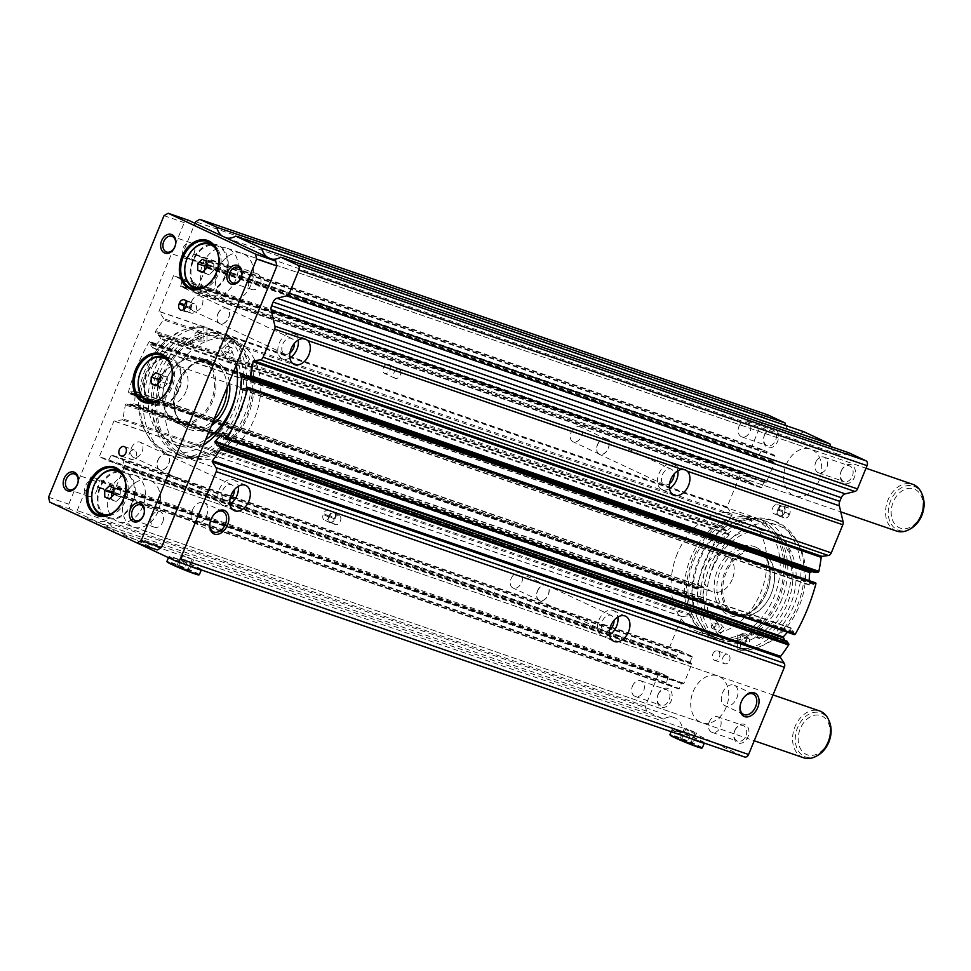 <?xml version="1.0" encoding="UTF-8"?>
<svg xmlns="http://www.w3.org/2000/svg" width="971" height="971" viewBox="0 0 971 971"><rect width="100%" height="100%" fill="white"/><g stroke="black" fill="none" stroke-linecap="round" stroke-linejoin="round"><path stroke-width="0.73" stroke-dasharray="4.86 3.64" d="M809.146 580.622L809.159 585.028L813.492 584.457L815.239 582.794L247.071 387.162M225.903 438.783L794.072 634.403L793.926 632.728L225.758 437.096M176.273 561.299L744.441 756.919L682.419 727.91A19.784 14.577 109 0 0 674.165 717.581A19.784 14.577 109 0 0 663.521 719.074L646.504 711.112L645.351 706.22L659.224 672.393L668.097 676.544L666.337 683.135L678.778 688.949L681.496 683.475L683.936 683.305L691.728 664.285L690.199 662.258L692.129 656.408L679.651 650.582L676.374 656.445L667.478 652.281L682.079 616.67A3.957 2.913 109 0 1 682.346 616.609L690.393 615.493A0.995 0.728 109 0 0 691.194 614.509A158.297 116.593 109 0 1 693.549 600.539A0.995 0.728 109 0 1 694.35 599.653L697.433 599.265L697.676 600.042L129.774 404.919L134.593 403.705L135.345 391.714L130.745 391.786L129.009 393.461A0.995 0.728 109 0 1 128.342 392.357A158.297 116.593 109 0 1 137.081 366.48A158.297 116.593 109 0 1 148.964 342.071A0.995 0.728 109 0 1 150.177 341.841L150.214 344.341L152.811 348.152L161.016 339.267L158.698 334.789L157.411 335.177L155.53 332.458A0.995 0.728 109 0 1 155.603 331.232A158.297 116.593 109 0 1 163.626 319.908A0.995 0.728 109 0 0 163.747 318.609L159.074 311.533A3.957 2.913 109 0 1 158.928 311.29L173.53 275.679L182.402 279.818L180.642 286.409L193.083 292.222L195.814 286.748L198.242 286.579L206.046 267.571L204.505 265.544L206.435 259.682L193.957 253.856L190.68 259.73L181.783 255.567L195.013 223.318M691.194 614.509L123.026 418.889A158.297 116.593 109 0 1 125.38 404.919A0.995 0.728 109 0 1 126.181 404.021L129.264 403.633L129.507 404.422M767.964 414.957L763.813 417.372L749.952 451.187L758.812 455.338L762.126 449.476L774.603 455.314L772.673 461.164L774.215 463.191L766.41 482.211L763.971 482.369L761.288 487.867L748.811 482.041L750.571 475.45L741.698 471.299L727.097 506.923A3.957 2.913 109 0 0 727.23 507.165L731.916 514.242A0.995 0.728 109 0 1 731.794 515.54A158.297 116.593 109 0 0 723.771 526.852A0.995 0.728 109 0 0 723.698 528.09L725.58 530.797L726.866 530.409L729.185 534.9L720.98 543.784L718.382 539.973L718.346 537.461A0.995 0.728 109 0 0 717.132 537.703A158.297 116.593 109 0 0 705.249 562.1A158.297 116.593 109 0 0 696.51 587.977A0.995 0.728 109 0 0 697.166 589.081L698.914 587.419L130.745 391.786M229.909 504.155A13.849 9.334 -64.9 0 1 222.25 505.005A13.849 9.334 -64.9 0 1 219.264 489.42A13.849 9.334 -64.9 0 1 233.987 479.917A13.849 9.334 -64.9 0 1 238.247 486.337M157.824 460.254A8.508 5.741 -64.9 0 1 166.878 454.428A8.508 5.741 -64.9 0 1 168.711 464.004A8.508 5.741 -64.9 0 1 159.669 469.843A8.508 5.741 -64.9 0 1 157.824 460.254M229.981 499.143A8.508 5.741 -64.9 0 1 224.519 500.174A8.508 5.741 -64.9 0 1 222.687 490.586A8.508 5.741 -64.9 0 1 231.729 484.76A8.508 5.741 -64.9 0 1 234.436 489.615M131.498 447.922A8.29 5.583 -64.9 0 1 140.31 442.242A8.29 5.583 -64.9 0 1 142.094 451.576A8.29 5.583 -64.9 0 1 133.282 457.256A8.29 5.583 -64.9 0 1 131.498 447.922M157.97 460.303A8.29 5.583 -64.9 0 1 166.781 454.622A8.29 5.583 -64.9 0 1 168.566 463.956A8.29 5.583 -64.9 0 1 159.754 469.636A8.29 5.583 -64.9 0 1 157.97 460.303M669.517 488.619A13.849 9.334 -64.9 0 1 661.858 489.469A13.849 9.334 -64.9 0 1 658.872 473.872A13.849 9.334 -64.9 0 1 673.595 464.381A13.849 9.334 -64.9 0 1 677.855 470.801M597.432 444.718A8.508 5.741 -64.9 0 1 606.474 438.88A8.508 5.741 -64.9 0 1 608.319 448.456A8.508 5.741 -64.9 0 1 599.265 454.294A8.508 5.741 -64.9 0 1 597.432 444.718M669.589 483.594A8.508 5.741 -64.9 0 1 664.128 484.626A8.508 5.741 -64.9 0 1 662.283 475.05A8.508 5.741 -64.9 0 1 671.337 469.211A8.508 5.741 -64.9 0 1 674.044 474.066M571.106 432.386A8.29 5.583 -64.9 0 1 579.918 426.706A8.29 5.583 -64.9 0 1 581.702 436.028A8.29 5.583 -64.9 0 1 572.89 441.708A8.29 5.583 -64.9 0 1 571.106 432.386M597.578 444.767A8.29 5.583 -64.9 0 1 606.39 439.086A8.29 5.583 -64.9 0 1 608.174 448.408A8.29 5.583 -64.9 0 1 599.362 454.088A8.29 5.583 -64.9 0 1 597.578 444.767M289.892 357.911A13.849 9.334 -64.9 0 1 282.233 358.76A13.849 9.334 -64.9 0 1 279.247 343.164A13.849 9.334 -64.9 0 1 293.97 333.672A13.849 9.334 -64.9 0 1 298.231 340.093M217.807 314.009A8.508 5.741 -64.9 0 1 226.862 308.171A8.508 5.741 -64.9 0 1 228.695 317.748A8.508 5.741 -64.9 0 1 219.652 323.586A8.508 5.741 -64.9 0 1 217.807 314.009M289.965 352.886A8.508 5.741 -64.9 0 1 284.503 353.917A8.508 5.741 -64.9 0 1 282.658 344.341A8.508 5.741 -64.9 0 1 291.713 338.503A8.508 5.741 -64.9 0 1 294.419 343.358M191.481 301.678A8.29 5.583 -64.9 0 1 200.293 295.997A8.29 5.583 -64.9 0 1 202.077 305.319A8.29 5.583 -64.9 0 1 193.265 310.999A8.29 5.583 -64.9 0 1 191.481 301.678M217.953 314.058A8.29 5.583 -64.9 0 1 226.765 308.377A8.29 5.583 -64.9 0 1 228.549 317.699A8.29 5.583 -64.9 0 1 219.737 323.379A8.29 5.583 -64.9 0 1 217.953 314.058M609.533 634.864A13.849 9.334 -64.9 0 1 601.874 635.714A13.849 9.334 -64.9 0 1 598.889 620.129A13.849 9.334 -64.9 0 1 613.611 610.625A13.849 9.334 -64.9 0 1 617.872 617.046M537.449 590.963A8.508 5.741 -64.9 0 1 546.491 585.137A8.508 5.741 -64.9 0 1 548.336 594.713A8.508 5.741 -64.9 0 1 539.281 600.551A8.508 5.741 -64.9 0 1 537.449 590.963M609.606 629.851A8.508 5.741 -64.9 0 1 604.144 630.883A8.508 5.741 -64.9 0 1 602.299 621.294A8.508 5.741 -64.9 0 1 611.354 615.468A8.508 5.741 -64.9 0 1 614.06 620.323M511.122 578.631A8.29 5.583 -64.9 0 1 519.934 572.951A8.29 5.583 -64.9 0 1 521.718 582.284A8.29 5.583 -64.9 0 1 512.906 587.965A8.29 5.583 -64.9 0 1 511.122 578.631M537.594 591.011A8.29 5.583 -64.9 0 1 546.406 585.331A8.29 5.583 -64.9 0 1 548.19 594.665A8.29 5.583 -64.9 0 1 539.378 600.345A8.29 5.583 -64.9 0 1 537.594 591.011M713.187 565.814A64.304 47.361 109 0 1 777.14 525.129A64.304 47.361 109 0 1 799.218 606.062A64.304 47.361 109 0 1 735.265 646.747A64.304 47.361 109 0 1 713.187 565.814M203.4 445.216A64.304 47.361 109 0 1 167.097 451.114A64.304 47.361 109 0 1 145.019 370.194A64.304 47.361 109 0 1 208.971 329.509A64.304 47.361 109 0 1 236.244 365.145M693.173 691.546A24.736 18.218 109 0 1 717.775 675.901A24.736 18.218 109 0 1 726.259 707.022A24.736 18.218 109 0 1 701.669 722.667A24.736 18.218 109 0 1 693.173 691.546M125.004 495.914A24.736 18.218 109 0 1 149.607 480.269A24.736 18.218 109 0 1 158.091 511.389A24.736 18.218 109 0 1 133.5 527.047A24.736 18.218 109 0 1 125.004 495.914M786.146 464.854A24.736 18.218 109 0 1 810.749 449.209A24.736 18.218 109 0 1 819.233 480.329A24.736 18.218 109 0 1 794.642 495.975A24.736 18.218 109 0 1 786.146 464.854M217.977 269.222A24.736 18.218 109 0 1 242.58 253.577A24.736 18.218 109 0 1 251.064 284.709A24.736 18.218 109 0 1 226.474 300.355A24.736 18.218 109 0 1 217.977 269.222M658.022 694.835A8.29 6.105 109 0 1 666.264 689.592A8.29 6.105 109 0 1 669.104 700.018A8.29 6.105 109 0 1 660.863 705.262A8.29 6.105 109 0 1 658.022 694.835M632.473 686.036A8.29 6.105 109 0 1 640.714 680.792A8.29 6.105 109 0 1 643.555 691.231A8.29 6.105 109 0 1 635.313 696.474A8.29 6.105 109 0 1 632.473 686.036M657.974 694.69A9.892 7.283 109 0 1 668.339 688.645A9.892 7.283 109 0 1 671.204 700.88A9.892 7.283 109 0 1 660.838 706.924A9.892 7.283 109 0 1 657.974 694.69M841.25 471.141A8.29 6.105 109 0 1 849.491 465.898A8.29 6.105 109 0 1 852.332 476.336A8.29 6.105 109 0 1 844.09 481.58A8.29 6.105 109 0 1 841.25 471.141M815.701 462.354A8.29 6.105 109 0 1 823.942 457.11A8.29 6.105 109 0 1 826.794 467.537A8.29 6.105 109 0 1 818.553 472.78A8.29 6.105 109 0 1 815.701 462.354M841.202 470.996A9.892 7.283 109 0 1 851.567 464.951A9.892 7.283 109 0 1 854.444 477.186A9.892 7.283 109 0 1 844.078 483.23A9.892 7.283 109 0 1 841.202 470.996M764.48 435.239A8.29 6.105 109 0 1 772.722 429.995A8.29 6.105 109 0 1 775.574 440.421A8.29 6.105 109 0 1 767.333 445.665A8.29 6.105 109 0 1 764.48 435.239M738.943 426.439A8.29 6.105 109 0 1 747.185 421.196A8.29 6.105 109 0 1 750.025 431.634A8.29 6.105 109 0 1 741.783 436.877A8.29 6.105 109 0 1 738.943 426.439M764.444 435.093A9.892 7.283 109 0 1 774.809 429.048A9.892 7.283 109 0 1 777.674 441.283A9.892 7.283 109 0 1 767.308 447.328A9.892 7.283 109 0 1 764.444 435.093M734.78 730.738A8.29 6.105 109 0 1 743.021 725.495A8.29 6.105 109 0 1 745.874 735.933A8.29 6.105 109 0 1 737.632 741.164A8.29 6.105 109 0 1 734.78 730.738M709.243 721.951A8.29 6.105 109 0 1 717.472 716.707A8.29 6.105 109 0 1 720.324 727.133A8.29 6.105 109 0 1 712.083 732.377A8.29 6.105 109 0 1 709.243 721.951M734.731 730.593A9.892 7.283 109 0 1 745.097 724.548A9.892 7.283 109 0 1 747.973 736.783A9.892 7.283 109 0 1 737.608 742.827A9.892 7.283 109 0 1 734.731 730.593M722.91 657.513A4.952 3.641 109 0 1 727.825 654.381A4.952 3.641 109 0 1 729.524 660.608A4.952 3.641 109 0 1 724.609 663.739A4.952 3.641 109 0 1 722.91 657.513M712.787 654.029A4.952 3.641 109 0 1 717.703 650.898A4.952 3.641 109 0 1 719.402 657.124A4.952 3.641 109 0 1 714.486 660.256A4.952 3.641 109 0 1 712.787 654.029M777.82 509.52A4.952 3.641 109 0 1 782.747 506.389A4.952 3.641 109 0 1 784.447 512.615A4.952 3.641 109 0 1 779.519 515.747A4.952 3.641 109 0 1 777.82 509.52L778.014 509.059A4.952 3.641 109 0 1 782.929 505.94A4.952 3.641 109 0 1 784.629 512.154L784.252 513.076A4.952 3.641 109 0 1 779.337 516.208A4.952 3.641 109 0 1 777.637 509.981L777.82 509.52M772.758 507.784A4.952 3.641 109 0 1 777.686 504.653A4.952 3.641 109 0 1 779.385 510.88A4.952 3.641 109 0 1 774.457 513.999A4.952 3.641 109 0 1 772.758 507.784M383.424 367.766A4.952 3.338 -64.9 0 1 388.691 364.368A4.952 3.338 -64.9 0 1 389.759 369.939A4.952 3.338 -64.9 0 1 384.492 373.337A4.952 3.338 -64.9 0 1 383.424 367.766M394.02 372.718A4.952 3.338 -64.9 0 1 399.275 369.32A4.952 3.338 -64.9 0 1 400.343 374.891A4.952 3.338 -64.9 0 1 395.088 378.289A4.952 3.338 -64.9 0 1 394.02 372.718M328.744 516.487A4.952 3.338 -64.9 0 1 334 513.101A4.952 3.338 -64.9 0 1 335.068 518.672A4.952 3.338 -64.9 0 1 329.812 522.058A4.952 3.338 -64.9 0 1 328.744 516.487L328.926 516.038A4.952 3.338 -64.9 0 1 334.182 512.639A4.952 3.338 -64.9 0 1 335.25 518.211L334.874 519.121A4.952 3.338 -64.9 0 1 329.618 522.519A4.952 3.338 -64.9 0 1 328.55 516.948L328.744 516.487M334.036 518.963A4.952 3.338 -64.9 0 1 339.292 515.577A4.952 3.338 -64.9 0 1 340.36 521.148A4.952 3.338 -64.9 0 1 335.104 524.534A4.952 3.338 -64.9 0 1 334.036 518.963M209.954 523.235A11.251 7.586 -64.9 0 1 210.003 522.908A11.251 7.586 -64.9 0 1 211.023 519.206A11.251 7.586 -64.9 0 1 213.887 514.594A11.251 7.586 -64.9 0 1 214.118 514.351M192.246 510.43A11.251 7.586 -64.9 0 1 204.213 502.711A11.251 7.586 -64.9 0 1 206.641 515.383A11.251 7.586 -64.9 0 1 194.673 523.102A11.251 7.586 -64.9 0 1 192.246 510.43M740.157 705.796A11.251 7.586 -64.9 0 1 740.205 705.468A11.251 7.586 -64.9 0 1 741.225 701.766A11.251 7.586 -64.9 0 1 744.089 697.154A11.251 7.586 -64.9 0 1 744.32 696.911M722.448 692.978A11.251 7.586 -64.9 0 1 734.416 685.271A11.251 7.586 -64.9 0 1 736.843 697.943A11.251 7.586 -64.9 0 1 724.876 705.65A11.251 7.586 -64.9 0 1 722.448 692.978M198.788 574.929A17.114 0.898 22.3 0 0 189.43 570.135A17.114 0.898 22.3 0 0 171.551 563.046A17.114 0.898 22.3 0 0 167.17 561.954M199.346 574.674A17.514 0.922 22.3 0 0 189.345 569.637A17.514 0.922 22.3 0 0 171.43 562.549A17.514 0.922 22.3 0 0 166.939 561.384M201.3 569.916A17.514 0.922 22.3 0 0 201.288 569.868A17.514 0.922 22.3 0 0 190.886 564.709A17.514 0.922 22.3 0 0 173.384 557.803A17.514 0.922 22.3 0 0 168.93 556.601A17.514 0.922 22.3 0 0 168.893 556.638A17.514 0.922 22.3 0 0 186.165 564.709M173.797 557.56A17.114 0.898 -157.7 0 1 190.911 564.321A17.114 0.898 -157.7 0 1 201.082 569.358A17.114 0.898 -157.7 0 1 196.688 568.266A17.114 0.898 -157.7 0 1 178.81 561.177A17.114 0.898 -157.7 0 1 169.452 556.383A17.114 0.898 -157.7 0 1 173.797 557.56M701.79 748.119A17.114 0.898 22.3 0 0 692.432 743.325A17.114 0.898 22.3 0 0 674.542 736.236A17.114 0.898 22.3 0 0 670.16 735.144M702.349 747.864A17.514 0.922 22.3 0 0 692.335 742.827A17.514 0.922 22.3 0 0 674.432 735.739A17.514 0.922 22.3 0 0 669.941 734.574M704.291 743.106A17.514 0.922 22.3 0 0 704.291 743.058A17.514 0.922 22.3 0 0 693.889 737.899A17.514 0.922 22.3 0 0 676.374 730.993A17.514 0.922 22.3 0 0 671.932 729.791A17.514 0.922 22.3 0 0 671.896 729.828A17.514 0.922 22.3 0 0 689.155 737.899M676.799 730.75A17.114 0.898 -157.7 0 1 693.913 737.511A17.114 0.898 -157.7 0 1 704.072 742.548A17.114 0.898 -157.7 0 1 699.69 741.456A17.114 0.898 -157.7 0 1 681.8 734.355A17.114 0.898 -157.7 0 1 672.442 729.573A17.114 0.898 -157.7 0 1 676.799 730.75M185.995 557.196L182.912 555.278L193.581 559.806L185.995 557.196L181.492 568.156L176.904 566.02L184.502 568.63L188.993 557.657M192.076 559.575L187.585 570.547L181.492 568.156M193.581 559.806L189.078 570.778L187.585 570.547M189.078 570.778L184.502 568.63M182.912 555.278L178.409 566.251M181.407 555.048L176.904 566.02M688.985 730.386L685.902 728.468L696.583 732.996L688.985 730.386L684.494 741.346L679.906 739.21L687.492 741.82L691.995 730.847M695.078 732.765L690.575 743.725L684.494 741.346M696.583 732.996L692.08 743.968L690.575 743.725M692.08 743.968L687.492 741.82M685.902 728.468L681.411 739.441M684.409 728.238L679.906 739.21M329.958 515.735L329.582 516.645A4.952 3.338 -64.9 0 1 324.326 520.043A4.952 3.338 -64.9 0 1 323.258 514.472L323.634 513.562A4.952 3.338 -64.9 0 1 328.89 510.163A4.952 3.338 -64.9 0 1 329.958 515.735L335.25 518.211M789.314 514.812A4.952 3.641 109 0 1 784.398 517.944A4.952 3.641 109 0 1 782.699 511.717L783.075 510.807A4.952 3.641 109 0 1 787.991 507.675A4.952 3.641 109 0 1 789.69 513.902L789.314 514.812L784.252 513.076M123.026 418.889A0.995 0.728 109 0 1 122.225 419.86L114.177 420.989A3.957 2.913 109 0 0 113.91 421.038L99.309 456.661L108.206 460.824L111.483 454.95L123.96 460.788L122.03 466.638L123.572 468.665L115.767 487.673L113.328 487.843L110.645 493.341L98.168 487.503L99.928 480.912L91.056 476.773L77.182 510.588L78.335 515.48L95.352 523.442A19.784 14.577 109 0 1 105.997 521.949A19.784 14.577 109 0 1 114.262 532.29L137.178 543.007M271.322 259.014A19.784 14.577 109 0 1 270.072 258.662A19.784 14.577 109 0 1 266.928 256.951M226.328 237.968A19.784 14.577 109 0 1 225.078 237.616A19.784 14.577 109 0 1 221.922 235.904M803.891 431.755A19.784 14.577 109 0 1 793.246 433.248A19.784 14.577 109 0 1 785.77 425.516M848.885 452.802A19.784 14.577 109 0 1 838.24 454.294A19.784 14.577 109 0 1 830.775 446.563M814.851 572.526L814.73 571.822L246.573 376.202M812.108 571.628L814.73 571.822M787.42 632.255L791.426 628.091L793.926 632.728M784.835 640.387L785.551 641.467L217.783 445.98M786.595 641.078L785.551 641.467M108.206 460.824L676.374 656.445L108.169 460.812M698.914 587.419L703.502 587.346L702.749 599.338L697.676 600.042M761.288 487.867L193.083 292.222L761.288 487.867M197.659 286.955L765.816 482.575L197.623 286.943M741.698 471.299L173.53 275.679M727.097 506.923L158.928 311.29M682.079 616.67L113.91 421.038M667.478 652.281L99.309 456.661M659.224 672.393L91.056 476.773M645.351 706.22L77.182 510.588M646.504 711.112L78.335 515.48M663.521 719.074L95.352 523.442M682.419 727.91L114.262 532.29M763.813 417.372L195.656 221.74M749.952 451.187L181.783 255.567M231.948 362.705L228.78 361.613A6.227 4.588 109 0 1 233.186 360.338A6.227 4.588 109 0 1 235.735 363.397L238.902 364.489A6.227 4.588 109 0 0 236.354 361.43A6.227 4.588 109 0 0 231.948 362.705L222.177 348.443L232.02 338.879A67.278 49.557 109 0 1 239.995 413.755A67.278 49.557 109 0 1 173.093 456.321A67.278 49.557 109 0 1 149.995 371.662A67.278 49.557 109 0 1 206.932 327.142L203.776 326.062L203.861 340.263A52.968 39.01 109 0 0 187.209 342.302L187.209 342.108A5.935 4.37 109 0 0 184.575 337.629A5.935 4.37 109 0 0 181.48 338.017A58.175 42.845 109 0 0 153.891 371.043A58.175 42.845 109 0 0 173.87 444.245A58.175 42.845 109 0 0 205.743 439.511M228.78 361.613L219.021 347.351L228.865 337.787A67.278 49.557 109 0 1 236.839 412.663A67.278 49.557 109 0 1 169.937 455.229A67.278 49.557 109 0 1 146.839 370.57A67.278 49.557 109 0 1 203.776 326.062M235.735 363.397A58.175 42.845 109 0 1 236.171 365.302M237.033 370.388A58.175 42.845 109 0 1 236.875 388.291M238.902 364.489A58.175 42.845 109 0 1 234.885 408.536A58.175 42.845 109 0 1 177.038 445.337A58.175 42.845 109 0 1 157.059 372.124A58.175 42.845 109 0 1 184.648 339.11A5.935 4.37 109 0 1 187.731 338.721A5.935 4.37 109 0 1 190.365 343.2L187.209 342.108M225.393 348.358A2.974 2.185 109 0 1 228.343 346.477A2.974 2.185 109 0 1 229.362 350.215A2.974 2.185 109 0 1 226.413 352.085A2.974 2.185 109 0 1 225.393 348.358M228.549 349.439A2.974 2.185 109 0 1 231.499 347.569A2.974 2.185 109 0 1 232.518 351.296A2.974 2.185 109 0 1 229.569 353.177A2.974 2.185 109 0 1 228.549 349.439M194.892 334.085A2.974 2.185 109 0 1 197.841 332.203A2.974 2.185 109 0 1 198.861 335.942A2.974 2.185 109 0 1 195.911 337.823A2.974 2.185 109 0 1 194.892 334.085M198.048 335.177A2.974 2.185 109 0 1 200.997 333.296A2.974 2.185 109 0 1 202.017 337.034A2.974 2.185 109 0 1 199.067 338.915A2.974 2.185 109 0 1 198.048 335.177M206.932 327.142L207.029 341.355L203.861 340.263M190.365 343.2L190.365 343.394A52.968 39.01 109 0 1 207.029 341.355M222.177 348.443L219.021 347.351M190.365 343.394L187.209 342.302M232.02 338.879L228.865 337.787M759.589 637.134A6.227 4.588 -71 0 1 756.409 637.51A6.227 4.588 -71 0 1 753.654 632.886L737.22 634.888L737.305 649.101A67.278 49.557 -71 0 0 794.242 604.593A67.278 49.557 -71 0 0 771.144 519.934A67.278 49.557 -71 0 0 704.242 562.488A67.278 49.557 -71 0 0 712.216 637.364L715.384 638.457L725.228 628.892A52.968 39.01 -71 0 1 715.324 614.437L715.202 614.57A5.935 4.37 -71 0 1 710.954 615.832A5.935 4.37 -71 0 1 708.502 612.847A58.175 42.845 -71 0 1 712.52 568.812A58.175 42.845 -71 0 1 770.367 531.999A58.175 42.845 -71 0 1 790.345 605.212A58.175 42.845 -71 0 1 762.757 638.226L759.589 637.134A58.175 42.845 -71 0 0 787.178 604.12A58.175 42.845 -71 0 0 767.211 530.919A58.175 42.845 -71 0 0 709.364 567.719A58.175 42.845 -71 0 0 705.334 611.766A5.935 4.37 -71 0 0 707.786 614.74A5.935 4.37 -71 0 0 712.034 613.478L715.202 614.57M753.654 632.886L756.81 633.978L740.375 635.981L740.472 650.194A67.278 49.557 -71 0 0 797.409 605.673A67.278 49.557 -71 0 0 774.312 521.014A67.278 49.557 -71 0 0 707.41 563.581A67.278 49.557 -71 0 0 715.384 638.457M745.388 640.302A2.974 2.185 -71 0 0 746.408 644.04A2.974 2.185 -71 0 0 749.357 642.159A2.974 2.185 -71 0 0 748.338 638.433A2.974 2.185 -71 0 0 745.388 640.302M742.22 639.221A2.974 2.185 -71 0 0 743.24 642.948A2.974 2.185 -71 0 0 746.189 641.078A2.974 2.185 -71 0 0 745.17 637.34A2.974 2.185 -71 0 0 742.22 639.221M714.887 626.04A2.974 2.185 -71 0 0 715.906 629.778A2.974 2.185 -71 0 0 718.856 627.897A2.974 2.185 -71 0 0 717.836 624.159A2.974 2.185 -71 0 0 714.887 626.04M711.719 624.948A2.974 2.185 -71 0 0 712.738 628.686A2.974 2.185 -71 0 0 715.688 626.805A2.974 2.185 -71 0 0 714.668 623.066A2.974 2.185 -71 0 0 711.719 624.948M756.81 633.978A6.227 4.588 -71 0 0 759.577 638.602A6.227 4.588 -71 0 0 762.757 638.226M712.216 637.364L722.06 627.8L725.228 628.892M712.034 613.478L712.168 613.344A52.968 39.01 -71 0 0 722.06 627.8M737.22 634.888L740.375 635.981M712.168 613.344L715.324 614.437M737.305 649.101L740.472 650.194M708.672 635.289A62.326 45.904 109 0 1 689.701 560.461A62.326 45.904 109 0 1 752.586 518.769A62.326 45.904 109 0 1 755.911 520.116A62.326 45.904 109 0 1 774.87 594.944A62.326 45.904 109 0 1 711.998 636.636A62.326 45.904 109 0 1 708.672 635.289M712.277 636.527A62.326 45.904 109 0 1 693.318 561.711A62.326 45.904 109 0 1 756.191 520.007A62.326 45.904 109 0 1 759.516 521.354A62.326 45.904 109 0 1 778.475 596.182A62.326 45.904 109 0 1 715.603 637.874A62.326 45.904 109 0 1 712.277 636.527M711.525 638.36A64.304 47.361 109 0 1 691.959 561.165A64.304 47.361 109 0 1 756.834 518.138A64.304 47.361 109 0 1 760.269 519.534A64.304 47.361 109 0 1 779.834 596.728A64.304 47.361 109 0 1 714.959 639.743A64.304 47.361 109 0 1 711.525 638.36M717.86 640.532A64.304 47.361 109 0 1 698.283 563.338A64.304 47.361 109 0 1 763.157 520.322A64.304 47.361 109 0 1 766.592 521.706A64.304 47.361 109 0 1 786.158 598.901A64.304 47.361 109 0 1 721.283 641.928A64.304 47.361 109 0 1 717.86 640.532M734.853 615.092A34.628 25.501 109 0 1 724.317 573.533A34.628 25.501 109 0 1 759.249 550.363A34.628 25.501 109 0 1 761.106 551.115A34.628 25.501 109 0 1 771.642 592.686A34.628 25.501 109 0 1 736.71 615.845A34.628 25.501 109 0 1 734.853 615.092M735.86 614.4A33.633 24.773 109 0 1 726.114 572.805A33.633 24.773 109 0 1 761.361 552.244A33.633 24.773 109 0 1 771.108 593.851A33.633 24.773 109 0 1 735.86 614.4M180.57 455.338A64.11 47.215 -71 0 0 183.992 456.722A64.11 47.215 -71 0 0 248.661 413.828A64.11 47.215 -71 0 0 229.156 336.876A64.11 47.215 -71 0 0 225.733 335.493A64.11 47.215 -71 0 0 161.065 378.374A64.11 47.215 -71 0 0 180.57 455.338M177.414 454.246A64.11 47.215 -71 0 0 180.837 455.63A64.11 47.215 -71 0 0 245.505 412.748A64.11 47.215 -71 0 0 226 335.784A64.11 47.215 -71 0 0 222.577 334.4A64.11 47.215 -71 0 0 157.909 377.282A64.11 47.215 -71 0 0 177.414 454.246M176.188 422.737A34.628 25.501 -71 0 0 178.033 423.49A34.628 25.501 -71 0 0 212.965 400.319A34.628 25.501 -71 0 0 202.429 358.748A34.628 25.501 -71 0 0 200.572 358.008A34.628 25.501 -71 0 0 165.653 381.166A34.628 25.501 -71 0 0 176.188 422.737M175.921 421.608A33.633 24.773 -71 0 0 211.168 401.047A33.633 24.773 -71 0 0 201.422 359.452A33.633 24.773 -71 0 0 166.175 380.001A33.633 24.773 -71 0 0 175.921 421.608M189.224 456.431A62.326 45.904 -71 0 0 192.549 457.778A62.326 45.904 -71 0 0 255.422 416.086A62.326 45.904 -71 0 0 236.463 341.258A62.326 45.904 -71 0 0 233.137 339.923A62.326 45.904 -71 0 0 170.253 381.615A62.326 45.904 -71 0 0 189.224 456.431M181.249 453.688A62.326 45.904 -71 0 0 184.575 455.035A62.326 45.904 -71 0 0 247.447 413.343A62.326 45.904 -71 0 0 228.488 338.515A62.326 45.904 -71 0 0 225.163 337.168A62.326 45.904 -71 0 0 162.291 378.872A62.326 45.904 -71 0 0 181.249 453.688M781.57 599.823A62.326 45.904 109 0 1 719.584 639.246A62.326 45.904 109 0 1 698.185 560.813A62.326 45.904 109 0 1 760.172 521.378A62.326 45.904 109 0 1 781.57 599.823M677.309 553.628A62.326 45.904 -71 0 0 698.707 632.06A62.326 45.904 -71 0 0 760.694 592.626A62.326 45.904 -71 0 0 739.295 514.193A62.326 45.904 -71 0 0 677.309 553.628M96.578 491.023A8.29 6.105 -71 0 0 93.726 480.596A8.29 6.105 -71 0 0 85.484 485.84A8.29 6.105 -71 0 0 88.337 496.266A8.29 6.105 -71 0 0 96.578 491.023M260.216 284.321A8.29 6.105 -71 0 0 257.376 273.895A8.29 6.105 -71 0 0 249.134 279.138A8.29 6.105 -71 0 0 251.975 289.564A8.29 6.105 -71 0 0 260.216 284.321M194.042 253.37A8.29 6.105 -71 0 0 191.202 242.944A8.29 6.105 -71 0 0 182.961 248.188A8.29 6.105 -71 0 0 185.801 258.614A8.29 6.105 -71 0 0 194.042 253.37M162.752 521.985A8.29 6.105 -71 0 0 159.899 511.547A8.29 6.105 -71 0 0 151.658 516.79A8.29 6.105 -71 0 0 154.51 527.229A8.29 6.105 -71 0 0 162.752 521.985M129.434 453.178A4.952 3.641 109 0 1 134.35 450.046A4.952 3.641 109 0 1 136.049 456.273A4.952 3.641 109 0 1 131.134 459.404A4.952 3.641 109 0 1 129.434 453.178M184.114 309.276A4.952 3.641 -71 0 0 186.044 311.4A4.952 3.641 -71 0 0 190.971 308.28A4.952 3.641 -71 0 0 189.272 302.054A4.952 3.641 -71 0 0 186.481 302.503M189.418 306.921A4.952 3.641 109 0 1 194.334 303.789A4.952 3.641 109 0 1 196.033 310.016A4.952 3.641 109 0 1 191.105 313.148A4.952 3.641 109 0 1 189.418 306.921M142.907 506.17A24.736 18.218 109 0 1 118.316 521.815A24.736 18.218 109 0 1 109.82 490.683A24.736 18.218 109 0 1 134.423 475.037A24.736 18.218 109 0 1 142.907 506.17M803.527 757.744A24.736 18.218 109 0 1 795.043 726.611A24.736 18.218 109 0 1 819.633 710.966M235.88 279.478A24.736 18.218 109 0 1 211.29 295.123A24.736 18.218 109 0 1 202.793 264.003A24.736 18.218 109 0 1 227.396 248.345A24.736 18.218 109 0 1 235.88 279.478M896.5 531.052A24.736 18.218 109 0 1 888.016 499.931A24.736 18.218 109 0 1 912.606 484.274M103.691 515.735A24.736 18.218 109 0 1 99.697 487.199A24.736 18.218 109 0 1 119.154 470.826M119.239 470.826A24.736 18.218 109 0 1 124.3 471.554A24.736 18.218 109 0 1 132.784 502.675A24.736 18.218 109 0 1 108.194 518.332A24.736 18.218 109 0 1 103.763 515.783M119.676 471.214A23.741 17.49 109 0 1 125.805 500.186A23.741 17.49 109 0 1 104.346 515.759M132.129 502.371A23.741 17.49 109 0 1 108.509 517.397A23.741 17.49 109 0 1 100.365 487.515A23.741 17.49 109 0 1 123.972 472.489A23.741 17.49 109 0 1 132.129 502.371M123.487 476.433A22.758 16.762 109 0 1 124.506 499.664A22.758 16.762 109 0 1 110.56 513.987M150.177 402.382A24.736 18.218 109 0 1 146.184 373.859A24.736 18.218 109 0 1 165.64 357.486M165.725 357.486A24.736 18.218 109 0 1 170.787 358.214A24.736 18.218 109 0 1 179.271 389.335A24.736 18.218 109 0 1 154.68 404.98A24.736 18.218 109 0 1 150.25 402.443M166.162 357.874A23.741 17.49 109 0 1 172.28 386.846A23.741 17.49 109 0 1 150.833 402.407M178.615 389.031A23.741 17.49 109 0 1 154.996 404.045A23.741 17.49 109 0 1 146.852 374.163A23.741 17.49 109 0 1 170.459 359.149A23.741 17.49 109 0 1 178.615 389.031M169.974 363.093A22.758 16.762 109 0 1 170.993 386.324A22.758 16.762 109 0 1 157.047 400.635M196.664 289.042A24.736 18.218 109 0 1 192.671 260.507A24.736 18.218 109 0 1 212.127 244.146M212.212 244.134A24.736 18.218 109 0 1 217.273 244.862A24.736 18.218 109 0 1 225.758 275.995A24.736 18.218 109 0 1 201.167 291.64A24.736 18.218 109 0 1 196.725 289.103M212.649 244.522A23.741 17.49 109 0 1 218.766 273.506A23.741 17.49 109 0 1 197.319 289.067M225.102 275.679A23.741 17.49 109 0 1 201.483 290.705A23.741 17.49 109 0 1 193.338 260.823A23.741 17.49 109 0 1 216.946 245.797A23.741 17.49 109 0 1 225.102 275.679M216.46 249.741A22.758 16.762 109 0 1 217.48 272.972A22.758 16.762 109 0 1 203.534 287.295M186.092 391.277A19.784 14.577 109 0 1 166.417 403.79A19.784 14.577 109 0 1 159.62 378.896A19.784 14.577 109 0 1 179.295 366.37A19.784 14.577 109 0 1 186.092 391.277M732.243 579.323A19.784 14.577 109 0 1 712.556 591.837A19.784 14.577 109 0 1 705.771 566.943A19.784 14.577 109 0 1 725.446 554.417A19.784 14.577 109 0 1 732.243 579.323M204.663 270.12L204.675 272.669L209.263 274.805L213.802 270.399L213.754 263.845L209.178 261.697L206.811 263.991M213.754 263.845L206.799 261.442M213.802 270.399L206.835 267.996M209.263 274.805L202.296 272.414M204.675 272.669L202.733 271.989M209.178 261.697L202.211 259.293M158.176 383.46L158.188 386.009L162.776 388.157L167.315 383.739L167.267 377.185L162.691 375.037L160.324 377.331M167.267 377.185L160.312 374.794M167.315 383.739L160.361 381.348M162.776 388.157L155.809 385.754M158.188 386.009L156.246 385.341M162.691 375.037L155.724 372.646M111.689 496.812L111.701 499.349L116.289 501.497L120.829 497.091L120.78 490.525L116.204 488.389L113.838 490.671M120.78 490.525L113.825 488.134M120.829 497.091L113.874 494.688M116.289 501.497L109.322 499.106M111.701 499.349L109.759 498.681M116.204 488.389L109.238 485.986M186.408 302.224A4.952 3.641 109 0 1 189.454 301.593A4.952 3.641 109 0 1 191.153 307.819L190.777 308.729A4.952 3.641 109 0 1 185.862 311.861A4.952 3.641 109 0 1 183.847 309.482M157.302 549.938L69.948 509.071L68.795 504.18L184.259 222.65L188.41 220.235M49.703 502.104L69.948 509.071M164.014 215.671L184.259 222.65M48.55 497.213L68.795 504.18M814.487 582.891L246.331 387.271M793.744 632.934L225.575 437.302M694.35 599.653L126.181 404.021M698.428 588.05L130.26 392.43M717.132 537.703L148.964 342.071M718.382 539.973L150.214 344.341M723.771 526.852L155.603 331.232M334.874 519.121L329.582 516.645M328.926 516.038L323.634 513.562M328.55 516.948L323.258 514.472M777.637 509.981L782.699 511.717M784.629 512.154L789.69 513.902M778.014 509.059L783.075 510.807M190.68 259.73L758.849 455.35L190.644 259.706M759.443 454.974L191.275 259.354M761.543 449.852L193.375 254.232M762.162 449.5L193.994 253.868M774.603 455.314L206.435 259.682M774.773 456.042L206.605 260.422M772.673 461.164L204.505 265.544M772.843 461.905L204.675 266.272M774.033 462.463L205.864 266.831M774.215 463.191L206.046 267.571M766.41 482.211L198.242 286.579M764.602 482.017L196.433 286.384M763.971 482.369L195.814 286.748M761.871 487.491L193.715 291.87M748.811 482.041L180.642 286.409M748.641 481.3L180.472 285.68M750.741 476.178L182.572 280.558M750.571 475.45L182.402 279.818M727.23 507.165L159.074 311.533M731.916 514.242L163.747 318.609M731.794 515.54L163.626 319.908M723.698 528.09L155.53 332.458M725.41 530.652L157.241 335.031M726.041 530.639L157.872 335.007M726.223 530.433L158.067 334.801M726.866 530.409L158.698 334.789M729.294 534.074L161.125 338.454M729.185 534.9L161.016 339.267M721.441 543.614L153.272 347.994M720.81 543.639L152.641 348.006M718.479 539.148L150.311 343.528M718.674 538.941L150.505 343.321M718.771 538.128L150.614 342.496M718.346 537.461L150.177 341.841M696.51 587.977L128.342 392.357M697.166 589.081L129.009 393.461M697.918 588.984L129.75 393.352M698.404 588.341L130.248 392.709M703.089 586.836L134.92 391.204M703.502 587.346L135.345 391.714M702.749 599.338L134.593 403.705M702.264 599.981L134.095 404.349M698.088 600.551L129.932 404.931M697.688 599.762L129.531 404.13M697.275 599.241L129.107 403.62M693.549 600.539L125.38 404.919M690.393 615.493L122.225 419.86M682.346 616.609L114.177 420.989M676.957 656.068L108.801 460.448M679.057 650.958L110.9 455.326M679.688 650.594L111.519 454.962M692.129 656.408L123.96 460.788M692.299 657.149L124.13 461.516M690.199 662.258L122.03 466.638M690.369 662.999L122.2 467.367M691.558 663.557L123.39 467.925M691.728 664.285L123.572 468.665M683.936 683.305L115.767 487.673M683.317 683.669L115.148 488.037M682.128 683.111L113.959 487.478M681.496 683.475L113.328 487.843M679.397 688.585L111.24 492.965M678.778 688.949L110.609 493.329L678.814 688.961M666.337 683.135L98.168 487.503M666.167 682.395L97.998 486.774M668.266 677.273L100.098 481.652M668.097 676.544L99.928 480.912M786.376 641.236L218.208 445.604M786.182 641.443L218.014 445.823M790.964 628.249L223.646 432.92M791.608 628.237L223.439 432.605M794.035 631.903L225.867 436.282M793.635 633.747L225.466 438.127M814.001 583.535L245.833 387.902M813.989 583.826L245.821 388.194M813.492 584.457L245.323 388.825M809.316 585.04L241.16 389.42M808.904 584.53L241.913 389.31M814.317 571.312L246.44 375.789M814.718 572.113L246.549 376.493M184.648 339.11L181.48 338.017M705.334 611.766L708.502 612.847M756.093 547.304A36.607 26.957 109 0 1 766.702 592.577A36.607 26.957 109 0 1 728.347 614.946A36.607 26.957 109 0 1 717.739 569.674A36.607 26.957 109 0 1 756.093 547.304M756.603 549.562A34.628 25.501 109 0 1 767.139 591.133A34.628 25.501 109 0 1 732.219 614.303A34.628 25.501 109 0 1 730.362 613.551A34.628 25.501 109 0 1 719.827 571.98A34.628 25.501 109 0 1 754.758 548.821A34.628 25.501 109 0 1 756.603 549.562M229.362 381.931A36.607 26.957 -71 0 0 215.574 361.2A36.607 26.957 -71 0 0 177.22 383.557A36.607 26.957 -71 0 0 187.828 428.842A36.607 26.957 -71 0 0 211.447 425.601M227.056 387.55A34.628 25.501 -71 0 0 213.559 362.584A34.628 25.501 -71 0 0 211.714 361.843A34.628 25.501 -71 0 0 176.783 385.002A34.628 25.501 -71 0 0 187.318 426.572A34.628 25.501 -71 0 0 189.163 427.325A34.628 25.501 -71 0 0 213.644 420.237M817.473 755.547A23.304 17.162 109 0 1 798.89 751.797A23.304 17.162 109 0 1 797.579 727.607A23.304 17.162 109 0 1 813.722 712.447A23.304 17.162 109 0 1 829.27 721.283M827.984 741.71A20.731 15.269 109 0 1 806.258 754.382A20.731 15.269 109 0 1 800.25 728.736A20.731 15.269 109 0 1 821.976 716.064A20.731 15.269 109 0 1 827.984 741.71M910.446 528.855A23.304 17.162 109 0 1 891.864 525.105A23.304 17.162 109 0 1 890.553 500.915A23.304 17.162 109 0 1 906.696 485.755A23.304 17.162 109 0 1 922.244 494.591M920.957 515.031A20.731 15.269 109 0 1 899.231 527.69A20.731 15.269 109 0 1 893.223 502.056A20.731 15.269 109 0 1 914.949 489.384A20.731 15.269 109 0 1 920.957 515.031M190.777 308.729L185.716 306.994M191.153 307.819L186.092 306.071M245.906 485.488L233.987 479.917M231.729 484.76L166.878 454.428M166.781 454.622L140.31 442.242M685.477 469.928L673.595 464.381M671.337 469.211L606.474 438.88M606.39 439.086L579.918 426.706M305.853 339.219L293.97 333.672M291.713 338.503L226.862 308.171M226.765 308.377L200.293 295.997M625.53 616.197L613.611 610.625M611.354 615.468L546.491 585.137M546.406 585.331L519.934 572.951M208.971 329.509L777.14 525.129M149.607 480.269L717.775 675.901M242.58 253.577L810.749 449.209M640.714 680.792L666.264 689.592M823.942 457.11L849.491 465.898M747.185 421.196L772.722 429.995M717.472 716.707L743.021 725.495M717.703 650.898L727.825 654.381M777.686 504.653L782.747 506.389M399.275 369.32L388.691 364.368M339.292 515.577L334 513.101M222.99 511.499L204.213 502.711M753.193 694.047L734.416 685.271M671.131 731.685L671.896 729.828M168.481 557.645L168.893 556.638M743.665 714.438L724.876 705.65M740.205 705.468L740.108 706.135M213.45 531.877L194.673 523.102M210.003 522.908L209.906 523.587M335.104 524.534L329.812 522.058M334.182 512.639L328.89 510.163M329.618 522.519L324.326 520.043M395.088 378.289L384.492 373.337M774.457 513.999L779.519 515.747M779.337 516.208L784.398 517.944M782.929 505.94L787.991 507.675M714.486 660.256L724.609 663.739M712.083 732.377L737.632 741.164M741.783 436.877L767.333 445.665M818.553 472.78L844.09 481.58M635.313 696.474L660.863 705.262M226.474 300.355L794.642 495.975M133.5 527.047L701.669 722.667M167.097 451.114L735.265 646.747M539.378 600.345L512.906 587.965M604.144 630.883L539.281 600.551M613.793 641.297L601.874 635.714M219.737 323.379L193.265 310.999M284.503 353.917L219.652 323.586M294.152 364.331L282.233 358.76M599.362 454.088L572.89 441.708M664.128 484.626L599.265 454.294M673.765 495.04L661.858 489.469M159.754 469.636L133.282 457.256M224.519 500.174L159.669 469.843M234.169 510.588L222.25 505.005M762.126 449.476L193.957 253.856M764.565 481.992L196.397 286.372M725.58 530.797L157.411 335.177M726.684 530.275L158.516 334.643M720.98 543.784L152.811 348.152M718.042 537.23L149.874 341.598M696.911 589.057L128.742 393.437M703.247 586.848L135.078 391.216M697.943 600.539L129.774 404.919M697.433 599.265L129.264 403.633M679.651 650.582L111.483 454.95M683.341 683.681L115.173 488.049M682.091 683.099L113.923 487.466M674.165 717.581L105.997 521.949M785.721 641.6L217.565 445.98M791.426 628.091L223.257 432.471M809.159 585.028L241.002 389.395M814.475 571.336L246.306 375.704M838.24 454.294L270.072 258.662M793.246 433.248L225.078 237.616M173.093 456.321L169.937 455.229M177.038 445.337L173.87 444.245M231.499 347.569L228.343 346.477M200.997 333.296L197.841 332.203M199.067 338.915L195.911 337.823M229.569 353.177L226.413 352.085M236.354 361.43L233.186 360.338M187.731 338.721L184.575 337.629M771.144 519.934L774.312 521.014M767.211 530.919L770.367 531.999M743.24 642.948L746.408 644.04M712.738 628.686L715.906 629.778M714.668 623.066L717.836 624.159M745.17 637.34L748.338 638.433M756.409 637.51L759.577 638.602M707.786 614.74L710.954 615.832M752.586 518.769L756.191 520.007M756.834 518.138L763.157 520.322M759.249 550.363L756.518 549.525C785.612 560.255 760.487 626.878 732.219 614.303L736.71 615.845M714.959 639.743L721.283 641.928M711.998 636.636L715.603 637.874M183.992 456.722L180.837 455.63M178.033 423.49L187.403 426.609C158.309 415.879 183.446 349.269 211.714 361.843L200.572 358.008M192.549 457.778L184.575 455.035M233.137 339.923L225.163 337.168M225.733 335.493L222.577 334.4M719.584 639.246L698.707 632.06M93.726 480.596L74.512 473.982M257.376 273.895L238.15 267.28M191.202 242.944L171.976 236.329M159.899 511.547L140.686 504.932M124.227 446.563L134.35 450.046M194.334 303.789L189.272 302.054M118.316 521.815L754.224 740.764M211.29 295.123L840.765 511.863M114.809 468.289L124.3 471.554M103.848 515.783L108.509 517.397M161.295 354.937L170.787 358.214M150.335 402.443L154.996 404.045M207.782 241.597L217.273 244.862M196.822 289.091L201.483 290.705M166.417 403.79L712.556 591.837M179.295 366.37L725.446 554.417M212.273 244.194L216.946 245.797M191.675 288.375L201.167 291.64M165.798 357.534L170.459 359.149M145.189 401.715L154.68 404.98M119.312 470.886L123.972 472.489M98.702 515.055L108.194 518.332M227.396 248.345L865.998 468.228M134.423 475.037L773.025 694.92M191.105 313.148L186.044 311.4M189.454 301.593L184.393 299.845M185.862 311.861L180.8 310.125M121.011 455.909L131.134 459.404M154.51 527.229L135.285 520.602M185.801 258.614L166.587 251.999M251.975 289.564L232.761 282.949M88.337 496.266L69.111 489.651M760.172 521.378L739.295 514.193"/><path stroke-width="1.46" d="M280.716 257.181L848.885 452.802L865.914 460.764A3.957 2.913 109 0 1 867.054 465.655L857.514 488.923A3.957 2.913 109 0 1 854.893 491.472L845.231 493.875A5.935 4.37 109 0 0 841.299 497.698L839.781 501.4A5.935 4.37 109 0 0 839.357 505.818L843.107 521.815A3.957 2.913 109 0 1 842.816 524.765L831.273 552.9A3.957 2.913 109 0 1 828.384 555.497L822.024 556.383A0.995 0.728 109 0 0 821.211 557.366L253.043 361.734A0.995 0.728 109 0 1 253.856 360.751L260.228 359.865A3.957 2.913 109 0 0 263.105 357.267L274.647 329.133A3.957 2.913 109 0 0 274.939 326.183L271.188 310.186A5.935 4.37 109 0 1 271.613 305.768L273.13 302.066A5.935 4.37 109 0 1 277.063 298.243L286.724 295.839A3.957 2.913 109 0 0 289.346 293.303L298.886 270.035A3.957 2.913 109 0 0 297.745 265.132L280.716 257.181A19.784 14.577 109 0 1 271.322 259.014M812.108 571.628L809.656 572.538L241.488 376.906L246.149 375.692L246.816 376.991L249.899 376.59A0.995 0.728 109 0 0 250.688 375.704A158.297 116.593 109 0 0 253.043 361.734M241.488 376.906L241.002 389.395L245.323 388.825L247.071 387.162A0.995 0.728 109 0 1 247.726 388.266A158.297 116.593 109 0 1 227.105 438.54A0.995 0.728 109 0 1 225.903 438.783L225.867 436.282L223.257 432.471L214.931 441.562L217.383 445.835L218.657 445.446L220.538 448.165A0.995 0.728 109 0 1 220.466 449.391A158.297 116.593 109 0 1 212.455 460.715A0.995 0.728 109 0 0 212.333 462.014L216.035 467.609A3.957 2.913 109 0 1 216.205 471.639L180.424 558.871A3.957 2.913 109 0 1 176.491 561.384A3.957 2.913 109 0 1 176.273 561.299L137.178 543.007M784.835 640.387L783.221 636.976L215.064 441.344M744.441 756.919A3.957 2.913 109 0 0 744.66 757.004A3.957 2.913 109 0 0 748.592 754.503L784.374 667.271A3.957 2.913 109 0 0 784.204 663.242L780.49 657.634A0.995 0.728 109 0 1 780.623 656.335L212.455 460.715M238.247 486.337A13.849 9.334 -64.9 0 1 236.985 495.513A13.849 9.334 -64.9 0 1 229.909 504.155M231.183 494.992A13.849 9.334 -64.9 0 1 245.906 485.488A13.849 9.334 -64.9 0 1 248.892 501.085A13.849 9.334 -64.9 0 1 234.169 510.588A13.849 9.334 -64.9 0 1 231.183 494.992M234.436 489.615A8.508 5.741 -64.9 0 1 233.562 494.336A8.508 5.741 -64.9 0 1 229.981 499.143M687.322 471.214L685.477 469.928L681.958 469.369A13.849 9.334 115.1 0 0 670.779 479.443A13.849 9.334 115.1 0 0 673.765 495.04A13.849 9.334 115.1 0 0 688.5 485.549A13.849 9.334 115.1 0 0 687.322 471.214L842.816 524.765M677.855 470.801A13.849 9.334 -64.9 0 1 676.581 479.977A13.849 9.334 -64.9 0 1 669.517 488.619M674.044 474.066A8.508 5.741 -64.9 0 1 673.17 478.8A8.508 5.741 -64.9 0 1 669.589 483.594M307.698 340.518L305.853 339.219L302.333 338.661A13.849 9.334 115.1 0 0 291.154 348.735A13.849 9.334 115.1 0 0 294.152 364.331A13.849 9.334 115.1 0 0 308.875 354.84A13.849 9.334 115.1 0 0 307.698 340.518L681.958 469.369M298.231 340.093A13.849 9.334 -64.9 0 1 296.968 349.269A13.849 9.334 -64.9 0 1 289.892 357.911M294.419 343.358A8.508 5.741 -64.9 0 1 293.545 348.091A8.508 5.741 -64.9 0 1 289.965 352.886M617.872 617.046A13.849 9.334 -64.9 0 1 616.597 626.222A13.849 9.334 -64.9 0 1 609.533 634.864M610.795 625.7A13.849 9.334 -64.9 0 1 625.53 616.197A13.849 9.334 -64.9 0 1 628.516 631.793A13.849 9.334 -64.9 0 1 613.793 641.297A13.849 9.334 -64.9 0 1 610.795 625.7M614.06 620.323A8.508 5.741 -64.9 0 1 613.187 625.045A8.508 5.741 -64.9 0 1 609.606 629.851M236.244 365.145A64.304 47.361 109 0 1 231.049 410.43A64.304 47.361 109 0 1 203.4 445.216M211.071 519.364A12.866 8.678 -64.9 0 1 214.348 514.084A12.866 8.678 -64.9 0 1 226.025 511.353A12.866 8.678 -64.9 0 1 227.517 525.02A12.866 8.678 -64.9 0 1 215.926 534.39A12.866 8.678 -64.9 0 1 209.906 523.587A12.866 8.678 -64.9 0 1 211.071 519.364M214.118 514.351A11.251 7.586 -64.9 0 1 222.99 511.499A11.251 7.586 -64.9 0 1 225.418 524.17A11.251 7.586 -64.9 0 1 213.45 531.877A11.251 7.586 -64.9 0 1 209.954 523.235M741.274 701.912A12.866 8.678 -64.9 0 1 744.551 696.644A12.866 8.678 -64.9 0 1 756.227 693.913A12.866 8.678 -64.9 0 1 757.732 707.58A12.866 8.678 -64.9 0 1 746.129 716.938A12.866 8.678 -64.9 0 1 740.108 706.135A12.866 8.678 -64.9 0 1 741.274 701.912M744.32 696.911A11.251 7.586 -64.9 0 1 753.193 694.047A11.251 7.586 -64.9 0 1 755.62 706.718A11.251 7.586 -64.9 0 1 743.665 714.438A11.251 7.586 -64.9 0 1 740.157 705.796M168.481 557.645L166.939 561.384A17.514 0.922 22.3 0 0 166.951 561.444L167.17 561.954A17.114 0.898 22.3 0 0 177.329 566.991A17.114 0.898 22.3 0 0 194.443 573.752A17.114 0.898 22.3 0 0 198.788 574.929L199.31 574.711A17.514 0.922 22.3 0 0 199.346 574.674L201.3 569.928A17.514 0.922 22.3 0 0 201.3 569.916A17.514 0.922 22.3 0 1 196.81 568.751A17.514 0.922 22.3 0 1 186.165 564.709M166.951 561.444A17.514 0.922 22.3 0 0 177.353 566.591A17.514 0.922 22.3 0 0 194.855 573.509A17.514 0.922 22.3 0 0 199.31 574.711M671.131 731.685L669.941 734.574A17.514 0.922 22.3 0 0 669.941 734.634L670.16 735.144A17.114 0.898 22.3 0 0 680.331 740.181A17.114 0.898 22.3 0 0 697.445 746.942A17.114 0.898 22.3 0 0 701.79 748.119L702.3 747.901A17.514 0.922 22.3 0 0 702.349 747.864L704.291 743.106A17.514 0.922 22.3 0 1 699.812 741.941A17.514 0.922 22.3 0 1 689.155 737.899M669.941 734.634A17.514 0.922 22.3 0 0 680.343 739.781A17.514 0.922 22.3 0 0 697.858 746.699A17.514 0.922 22.3 0 0 702.3 747.901M266.928 256.951A19.784 14.577 109 0 1 261.818 248.333L235.722 236.123A19.784 14.577 109 0 1 226.328 237.968M221.922 235.904A19.784 14.577 109 0 1 216.812 227.287L199.795 219.325L195.656 221.74L195.013 223.318M199.795 219.325L767.964 414.957L784.981 422.919L216.812 227.287M785.77 425.516A19.784 14.577 109 0 1 784.981 422.919M235.722 236.123L803.891 431.755L829.987 443.965L261.818 248.333M830.775 446.563A19.784 14.577 109 0 1 829.987 443.965M821.211 557.366A158.297 116.593 109 0 1 818.856 571.336A0.995 0.728 109 0 1 818.068 572.222L814.851 572.526M809.656 572.538L809.146 580.622M815.239 582.794A0.995 0.728 109 0 1 815.895 583.899A158.297 116.593 109 0 1 795.273 634.172A0.995 0.728 109 0 1 794.072 634.403M787.42 632.255L783.221 636.976M786.595 641.078L788.707 643.785A0.995 0.728 109 0 1 788.634 645.011A158.297 116.593 109 0 1 780.623 656.335M236.171 365.302A58.175 42.845 109 0 1 237.033 370.388M236.875 388.291A58.175 42.845 109 0 1 231.717 407.444A58.175 42.845 109 0 1 205.743 439.511M77.352 484.408A8.29 6.105 -71 0 0 74.512 473.982A8.29 6.105 -71 0 0 66.271 479.225A8.29 6.105 -71 0 0 69.111 489.651A8.29 6.105 -71 0 0 77.352 484.408M77.401 484.553A9.892 7.283 -71 0 0 74.536 472.319A9.892 7.283 -71 0 0 64.171 478.363A9.892 7.283 -71 0 0 67.035 490.61A9.892 7.283 -71 0 0 77.401 484.553M241.002 277.706A8.29 6.105 -71 0 0 238.15 267.28A8.29 6.105 -71 0 0 229.921 272.523A8.29 6.105 -71 0 0 232.761 282.949A8.29 6.105 -71 0 0 241.002 277.706M241.051 277.852A9.892 7.283 -71 0 0 238.174 265.617A9.892 7.283 -71 0 0 227.809 271.662A9.892 7.283 -71 0 0 230.685 283.896A9.892 7.283 -71 0 0 241.051 277.852M174.829 246.755A8.29 6.105 -71 0 0 171.976 236.329A8.29 6.105 -71 0 0 163.735 241.561A8.29 6.105 -71 0 0 166.587 251.999A8.29 6.105 -71 0 0 174.829 246.755M174.877 246.901A9.892 7.283 -71 0 0 172.001 234.666A9.892 7.283 -71 0 0 161.635 240.711A9.892 7.283 -71 0 0 164.5 252.946A9.892 7.283 -71 0 0 174.877 246.901M143.526 515.358A8.29 6.105 -71 0 0 140.686 504.932A8.29 6.105 -71 0 0 132.444 510.176A8.29 6.105 -71 0 0 135.285 520.602A8.29 6.105 -71 0 0 143.526 515.358M143.574 515.516A9.892 7.283 -71 0 0 140.71 503.281A9.892 7.283 -71 0 0 130.345 509.326A9.892 7.283 -71 0 0 133.209 521.561A9.892 7.283 -71 0 0 143.574 515.516M119.312 449.694A4.952 3.641 109 0 1 124.227 446.563A4.952 3.641 109 0 1 125.927 452.789A4.952 3.641 109 0 1 121.011 455.909A4.952 3.641 109 0 1 119.312 449.694M186.481 302.503A4.952 3.641 -71 0 0 184.344 305.185A4.952 3.641 -71 0 0 184.114 309.276M773.025 694.92L819.633 710.966A24.736 18.218 109 0 1 828.676 719.899A24.736 18.218 109 0 1 828.129 742.099A24.736 18.218 109 0 1 816.15 756.275A24.736 18.218 109 0 1 803.527 757.744L754.224 740.764M865.998 468.228L912.606 484.274A24.736 18.218 109 0 1 921.649 493.207A24.736 18.218 109 0 1 921.103 515.407A24.736 18.218 109 0 1 909.123 529.583A24.736 18.218 109 0 1 896.5 531.052L840.765 511.863M88.919 483.412A25.719 18.947 109 0 1 115.865 467.694A25.719 18.947 109 0 1 123.329 499.507A25.719 18.947 109 0 1 96.372 515.225A25.719 18.947 109 0 1 88.919 483.412M90.206 483.934A24.736 18.218 109 0 1 114.809 468.289A24.736 18.218 109 0 1 123.293 499.41A24.736 18.218 109 0 1 98.702 515.055A24.736 18.218 109 0 1 90.206 483.934M104.346 515.759A23.741 17.49 109 0 1 102.186 515.213A23.741 17.49 109 0 1 94.029 485.33A23.741 17.49 109 0 1 117.649 470.316A23.741 17.49 109 0 1 119.676 471.214M110.56 513.987A22.758 16.762 109 0 1 94.503 507.724A22.758 16.762 109 0 1 94.066 485.427A22.758 16.762 109 0 1 123.487 476.433M135.406 370.06A25.719 18.947 109 0 1 162.351 354.342A25.719 18.947 109 0 1 169.816 386.155A25.719 18.947 109 0 1 142.858 401.873A25.719 18.947 109 0 1 135.406 370.06M136.693 370.594A24.736 18.218 109 0 1 161.295 354.937A24.736 18.218 109 0 1 169.779 386.07A24.736 18.218 109 0 1 145.189 401.715A24.736 18.218 109 0 1 136.693 370.594M150.833 402.407A23.741 17.49 109 0 1 148.672 401.873A23.741 17.49 109 0 1 140.516 371.99A23.741 17.49 109 0 1 164.135 356.964A23.741 17.49 109 0 1 166.162 357.874M157.047 400.635A22.758 16.762 109 0 1 140.989 394.384A22.758 16.762 109 0 1 140.552 372.075A22.758 16.762 109 0 1 169.974 363.093M181.893 256.72A25.719 18.947 109 0 1 208.838 241.002A25.719 18.947 109 0 1 216.302 272.815A25.719 18.947 109 0 1 189.345 288.533A25.719 18.947 109 0 1 181.893 256.72M183.179 257.242A24.736 18.218 109 0 1 207.782 241.597A24.736 18.218 109 0 1 216.266 272.717A24.736 18.218 109 0 1 191.675 288.375A24.736 18.218 109 0 1 183.179 257.242M197.319 289.067A23.741 17.49 109 0 1 195.159 288.521A23.741 17.49 109 0 1 187.002 258.65A23.741 17.49 109 0 1 210.622 243.624A23.741 17.49 109 0 1 212.649 244.522M203.534 287.295A22.758 16.762 109 0 1 187.476 281.032A22.758 16.762 109 0 1 187.039 258.735A22.758 16.762 109 0 1 216.46 249.741M206.811 263.991L204.626 266.103L204.663 270.12M206.835 267.996L206.799 261.442L202.211 259.293L197.671 263.711L197.72 270.266L202.296 272.414L206.835 267.996M202.733 271.989L197.72 270.266M204.626 266.103L197.671 263.711M160.324 377.331L158.139 379.455L158.176 383.46M160.361 381.348L160.312 374.794L155.724 372.646L151.185 377.051L151.233 383.618L155.809 385.754L160.361 381.348M156.246 385.341L151.233 383.618M158.139 379.455L151.185 377.051M113.838 490.671L111.665 492.795L111.689 496.812M113.874 494.688L113.825 488.134L109.238 485.986L104.698 490.404L104.747 496.958L109.322 499.106L113.874 494.688M109.759 498.681L104.747 496.958M111.665 492.795L104.698 490.404M183.847 309.482A4.952 3.641 109 0 1 184.162 305.634L184.539 304.724A4.952 3.641 109 0 1 186.408 302.224M186.092 306.071L185.716 306.994A4.952 3.641 109 0 1 180.8 310.125A4.952 3.641 109 0 1 179.101 303.899L179.477 302.976A4.952 3.641 109 0 1 184.393 299.845A4.952 3.641 109 0 1 186.092 306.071M188.41 220.235L275.764 261.09L276.905 265.981L161.441 547.51L157.302 549.938L137.057 542.959L49.703 502.104L48.55 497.213L164.014 215.671L168.165 213.256L188.41 220.235M168.165 213.256L255.519 254.123L256.66 259.014L141.196 540.544L161.441 547.51M141.196 540.544L137.057 542.959M256.66 259.014L276.905 265.981M255.519 254.123L275.764 261.09M783.124 637.801L214.955 442.169M780.49 657.634L212.333 462.014M748.592 754.503L180.424 558.871M784.374 667.271L216.205 471.639M784.204 663.242L216.035 467.609M788.634 645.011L220.466 449.391M788.707 643.785L220.538 448.165M787.008 641.212L218.839 445.592M223.646 432.92L222.808 432.629M795.273 634.172L227.105 438.54M815.895 583.899L247.726 388.266M241.913 389.31L240.735 388.898M810.142 571.895L241.973 376.275M815.13 572.623L246.974 377.003M818.068 572.222L249.899 376.59M818.856 571.336L250.688 375.704M822.024 556.383L253.856 360.751M828.384 555.497L260.228 359.865M831.273 552.9L263.105 357.267M302.333 338.661L274.647 329.133M843.107 521.815L274.939 326.183M839.357 505.818L271.188 310.186M839.781 501.4L271.613 305.768M841.299 497.698L273.13 302.066M845.231 493.875L277.063 298.243M854.893 491.472L286.724 295.839M857.514 488.923L289.346 293.303M867.054 465.655L298.886 270.035M865.914 460.764L297.745 265.132M213.644 420.237A34.628 25.501 -71 0 0 227.056 387.55M211.447 425.601A36.607 26.957 -71 0 0 229.362 381.931M817.473 755.547C822.51 752.671 826.297 748.216 828.833 742.184C831.722 734.792 831.88 727.825 829.27 721.283A23.304 17.162 109 0 1 828.761 742.196A23.304 17.162 109 0 1 817.473 755.547L816.15 756.275M910.446 528.855C915.483 525.991 919.27 521.536 921.807 515.492C924.695 508.1 924.841 501.133 922.244 494.591A23.304 17.162 109 0 1 921.722 515.504A23.304 17.162 109 0 1 910.446 528.855L909.123 529.583M184.539 304.724L179.477 302.976M184.162 305.634L179.101 303.899M744.66 757.004L176.491 561.384M786.826 641.078L218.657 445.446M794.363 634.646L226.194 439.013M815.506 582.818L247.338 387.186M814.985 572.611L246.816 376.991M102.186 515.213L103.848 515.783M148.672 401.873L150.335 402.443M195.159 288.521L196.822 289.091M210.622 243.624L212.273 244.194M164.135 356.964L165.798 357.534M117.649 470.316L119.312 470.886M922.244 494.591L921.649 493.207M829.27 721.283L828.676 719.899"/></g></svg>
